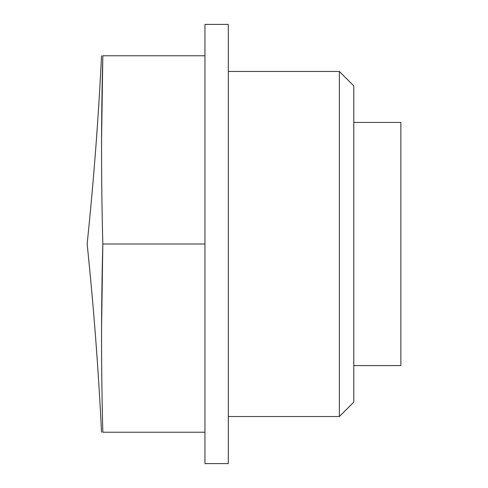 <?xml version="1.0" encoding="UTF-8"?>
<svg xmlns="http://www.w3.org/2000/svg" width="488" height="488" viewBox="0 0 488 488"><rect width="100%" height="100%" fill="white"/><g stroke="black" fill="none" stroke-linecap="round" stroke-linejoin="round"><path stroke-width="0.73" d="M204.942 24.4L204.942 463.6L228.317 463.6L228.317 24.4L204.942 24.4M204.942 432.228L102.828 432.228C101.138 432.228 101.138 432.228 102.828 432.228C101.144 369.483 101.144 306.745 102.828 244L101.541 329.656M101.541 141.428L102.828 55.772C101.138 55.772 101.138 55.772 102.828 55.772C101.144 118.511 101.144 181.255 102.828 244L204.942 244M339.367 416.545L353.8 402.112L353.8 85.888L339.367 71.455L339.367 416.545L228.317 416.545M339.367 71.455L228.317 71.455M353.8 122.433L400.855 122.433L400.855 365.567L353.8 365.567M204.942 55.772L102.828 55.772M101.528 432.228C98.448 369.355 93.653 306.61 87.145 244C93.653 181.39 98.448 118.645 101.528 55.772"/></g></svg>
